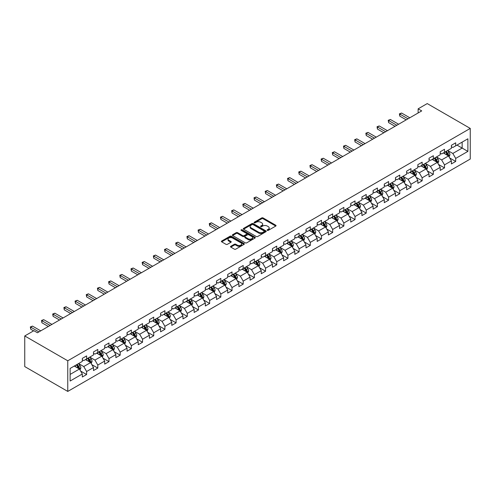<?xml version="1.0" encoding="UTF-8"?>
<svg xmlns="http://www.w3.org/2000/svg" width="495" height="495" viewBox="0 0 495 495"><rect width="100%" height="100%" fill="white"/><g stroke="black" fill="none" stroke-linecap="round" stroke-linejoin="round"><path stroke-width="0.74" d="M267.306 230.373A0.699 0.402 0 0 0 268.29 230.373L275.771 226.06A0.996 0.575 0 0 0 276.062 225.652A0.996 0.575 0 0 0 275.771 225.244L263.105 217.936A0.996 0.575 0 0 0 261.694 217.936L254.22 222.249A0.699 0.402 0 0 0 255.203 222.818L256.169 222.261A3.187 1.838 0 0 1 260.673 222.261L261.731 222.868A3.187 1.838 0 0 1 262.666 224.167A3.187 1.838 0 0 1 261.731 225.472L260.76 226.029A0.699 0.402 0 0 0 261.75 226.599L262.715 226.036A3.187 1.838 0 0 1 267.22 226.036L268.278 226.648A3.187 1.838 0 0 1 269.206 227.947A3.187 1.838 0 0 1 268.278 229.247L267.306 229.81A0.699 0.402 0 0 0 267.306 230.373L267.306 229.81M230.8 246.293A0.996 0.575 0 0 0 230.509 246.696A0.996 0.575 0 0 0 230.8 247.104L234.358 249.158A0.996 0.575 0 0 0 235.762 249.158L244.066 244.363A0.996 0.575 0 0 0 244.357 243.955A0.996 0.575 0 0 0 244.066 243.552L231.4 236.239A0.996 0.575 0 0 0 229.996 236.239L221.692 241.028A0.996 0.575 0 0 0 221.395 241.436A0.996 0.575 0 0 0 221.692 241.845L225.98 244.32A0.996 0.575 0 0 0 227.391 244.32L230.942 242.272A0.996 0.575 0 0 0 231.233 241.863A0.996 0.575 0 0 0 230.942 241.455L228.814 240.23A2.661 1.534 0 0 1 228.034 239.141A2.661 1.534 0 0 1 229.68 237.724A2.661 1.534 0 0 1 232.582 238.052L240.917 242.872A2.661 1.534 0 0 1 241.696 243.955A2.661 1.534 0 0 1 240.056 245.378A2.661 1.534 0 0 1 237.154 245.044L235.762 244.239A0.996 0.575 0 0 0 234.358 244.239L230.8 246.293L230.8 247.104M470.25 128.415L427.235 103.579L418.127 108.838L421.715 110.905L37.441 332.764L33.858 330.697L24.75 335.957L67.766 360.787L470.25 128.415L470.25 159.044L67.766 391.421L67.766 360.787M256.243 236.523A0.996 0.575 0 0 0 257.647 236.523L265.951 231.728A0.996 0.575 0 0 0 266.242 231.32A0.996 0.575 0 0 0 265.951 230.911L253.285 223.604A0.996 0.575 0 0 0 251.881 223.604L243.577 228.393A0.996 0.575 0 0 0 243.28 228.801A0.996 0.575 0 0 0 243.577 229.21L256.243 236.523M241.424 230.528A0.699 0.402 0 0 1 242.129 230.627L242.129 229.798L255.012 237.229A0.996 0.575 0 0 1 255.302 237.637A0.996 0.575 0 0 1 255.012 238.046L246.708 242.841A0.996 0.575 0 0 1 245.297 242.841L232.631 235.527L232.631 234.71A0.996 0.575 0 0 0 232.341 235.119A0.996 0.575 0 0 0 232.631 235.527M232.631 234.71L236.183 232.662A0.996 0.575 0 0 1 237.594 232.662L242.729 235.626A0.996 0.575 0 0 0 244.14 235.626L246.498 234.265A0.996 0.575 0 0 0 246.788 233.857A0.996 0.575 0 0 0 246.498 233.454L241.145 230.367A0.699 0.402 0 0 1 242.129 229.798M80.635 371.077L86.619 374.529L86.619 371.51L93.506 367.538L93.506 370.557L97.806 368.076L97.806 365.05L104.686 361.078L104.686 364.097L108.987 361.616L108.987 358.597L115.873 354.624L115.873 357.644L120.174 355.163L120.174 352.137L127.054 348.164L127.054 351.184L131.354 348.703L131.354 345.683L138.241 341.705L138.241 344.73L142.541 342.243L142.541 339.224L149.422 335.251L149.422 338.271L153.728 335.789L153.728 332.764L160.609 328.791L160.609 331.817L164.909 329.33L164.909 326.31L171.79 322.338L171.79 325.357L176.096 322.876L176.096 319.85L182.977 315.878L182.977 318.898L187.277 316.416L187.277 313.397L194.158 309.425L194.158 312.444L198.464 309.963L198.464 306.937L205.345 302.965L205.345 305.984L209.645 303.503L209.645 300.484L216.532 296.505L216.532 299.531L220.832 297.043L220.832 294.024L227.712 290.051L227.712 293.071L232.013 290.59L232.013 287.564L238.899 283.592L238.899 286.617L243.2 284.13L243.2 281.111L250.08 277.138L250.08 280.158L254.381 277.676L254.381 274.651L261.267 270.678L261.267 273.704L265.567 271.217L265.567 268.197L272.448 264.225L272.448 267.244L276.748 264.763L276.748 261.737L283.635 257.765L283.635 260.785L287.935 258.303L287.935 255.284L294.816 251.305L294.816 254.331L299.116 251.844L299.116 248.824L306.003 244.852L306.003 247.871L310.303 245.39L310.303 242.371L317.184 238.392L317.184 241.418L321.49 238.93L321.49 235.911L328.371 231.938L328.371 234.958L332.671 232.477L332.671 229.451L339.551 225.479L339.551 228.504L343.858 226.017L343.858 222.998L350.738 219.025L350.738 222.045L355.039 219.563L355.039 216.538L361.919 212.565L361.919 215.585L366.226 213.104L366.226 210.084L373.106 206.106L373.106 209.131L377.407 206.644L377.407 203.624L384.287 199.652L384.287 202.672L388.594 200.19L388.594 197.171L395.474 193.192L395.474 196.218L399.774 193.731L399.774 190.711L406.661 186.739L406.661 189.758L410.961 187.277L410.961 184.251L417.842 180.279L417.842 183.305L422.142 180.817L422.142 177.798L429.029 173.825L429.029 176.845L433.329 174.364L433.329 171.338L440.21 167.366L440.21 170.385L444.51 167.904L444.51 164.885L451.397 160.906L451.397 163.932L455.697 161.444L455.697 158.425L467.886 151.39L467.886 138.804L462.151 142.115L462.151 148.079L467.886 151.39M86.619 374.529L82.319 377.017L82.319 373.991L70.129 381.026L70.129 368.447L82.319 361.412L82.319 358.386L86.619 355.905L86.619 358.925L93.506 354.952L93.506 351.933L97.806 349.445L97.806 352.471L104.686 348.492L104.686 345.473L108.987 342.992L108.987 346.011L115.873 342.039L115.873 339.019L120.174 336.532L120.174 339.558L127.054 335.579L127.054 332.56L131.354 330.078L131.354 333.098L138.241 329.125L138.241 326.1L142.541 323.619L142.541 326.638L149.422 322.666L149.422 319.646L153.728 317.159L153.728 320.185L160.609 316.212L160.609 313.187L164.909 310.705L164.909 313.725L171.79 309.752L171.79 306.733L176.096 304.246L176.096 307.271L182.977 303.293L182.977 300.273L187.277 297.792L187.277 300.812L194.158 296.839L194.158 293.82L198.464 291.332L198.464 294.358L205.345 290.379L205.345 287.36L209.645 284.879L209.645 287.898L216.532 283.926L216.532 280.9L220.832 278.419L220.832 281.438L227.712 277.466L227.712 274.447L232.013 271.959L232.013 274.985L238.899 271.012L238.899 267.987L243.2 265.506L243.2 268.525L250.08 264.553L250.08 261.533L254.381 259.046L254.381 262.072L261.267 258.099L261.267 255.074L265.567 252.592L265.567 255.612L272.448 251.639L272.448 248.62L276.748 246.133L276.748 249.158L283.635 245.18L283.635 242.16L287.935 239.679L287.935 242.699L294.816 238.726L294.816 235.7L299.116 233.219L299.116 236.239L306.003 232.266L306.003 229.247L310.303 226.766L310.303 229.785L317.184 225.813L317.184 222.787L321.49 220.306L321.49 223.325L328.371 219.353L328.371 216.334L332.671 213.846L332.671 216.872L339.551 212.899L339.551 209.874L343.858 207.393L343.858 210.412L350.738 206.44L350.738 203.42L355.039 200.933L355.039 203.959L361.919 199.98L361.919 196.96L366.226 194.479L366.226 197.499L373.106 193.526L373.106 190.501L377.407 188.02L377.407 191.039L384.287 187.067L384.287 184.047L388.594 181.566L388.594 184.585L395.474 180.613L395.474 177.587L399.774 175.106L399.774 178.126L406.661 174.153L406.661 171.134L410.961 168.647L410.961 171.672L417.842 167.7L417.842 164.674L422.142 162.193L422.142 165.212L429.029 161.24L429.029 158.221L433.329 155.733L433.329 158.759L440.21 154.78L440.21 151.761L444.51 149.28L444.51 152.299L451.397 148.327L451.397 145.301L455.697 142.82L455.697 145.839L467.886 138.804M85.474 359.587L90.635 362.569L83.754 366.541L78.594 363.559M82.319 359.754L83.754 360.583L86.619 358.925M83.754 366.541L86.619 371.51M90.635 362.569L93.506 367.538M96.655 353.133L101.822 356.109L94.935 360.088L89.774 357.105M93.506 353.294L94.935 354.123L97.806 352.471M94.935 360.088L97.806 365.05M101.822 356.109L104.686 361.078M107.842 346.673L113.002 349.656L106.122 353.628L100.961 350.646M104.686 346.84L106.122 347.669L108.987 346.011M106.122 353.628L108.987 358.597M113.002 349.656L115.873 354.624M119.029 340.22L124.189 343.196L117.303 347.168L112.142 344.192M115.873 340.381L117.303 341.21L120.174 339.558M117.303 347.168L120.174 352.137M124.189 343.196L127.054 348.164M130.21 333.76L135.37 336.742L128.49 340.715L123.329 337.732M127.054 333.927L128.49 334.756L131.354 333.098M128.49 340.715L131.354 345.683M135.37 336.742L138.241 341.705M141.397 327.3L146.557 330.283L139.677 334.255L134.51 331.279M138.241 327.467L139.677 328.296L142.541 326.638M139.677 334.255L142.541 339.224M146.557 330.283L149.422 335.251M152.578 320.847L157.738 323.829L150.857 327.801L145.697 324.819M149.422 321.014L150.857 321.837L153.728 320.185M150.857 327.801L153.728 332.764M157.738 323.829L160.609 328.791M163.765 314.387L168.925 317.369L162.044 321.342L156.878 318.359M160.609 314.554L162.044 315.383L164.909 313.725M162.044 321.342L164.909 326.31M168.925 317.369L171.79 322.338M174.945 307.933L180.106 310.91L173.225 314.888L168.065 311.906M171.79 308.094L173.225 308.923L176.096 307.271M173.225 314.888L176.096 319.85M180.106 310.91L182.977 315.878M186.132 301.474L191.293 304.456L184.412 308.428L179.246 305.446M182.977 301.641L184.412 302.47L187.277 300.812M184.412 308.428L187.277 313.397M191.293 304.456L194.158 309.425M197.313 295.02L202.48 297.996L195.593 301.969L190.433 298.992M194.158 295.181L195.593 296.01L198.464 294.358M195.593 301.969L198.464 306.937M202.48 297.996L205.345 302.965M208.5 288.56L213.661 291.543L206.78 295.515L201.613 292.533M205.345 288.727L206.78 289.556L209.645 287.898M206.78 295.515L209.645 300.484M213.661 291.543L216.532 296.505M219.681 282.101L224.848 285.083L217.961 289.055L212.801 286.079M216.532 282.268L217.961 283.097L220.832 281.438M217.961 289.055L220.832 294.024M224.848 285.083L227.712 290.051M230.868 275.647L236.028 278.629L229.148 282.602L223.988 279.619M227.712 275.814L229.148 276.637L232.013 274.985M229.148 282.602L232.013 287.564M236.028 278.629L238.899 283.592M242.049 269.187L247.215 272.17L240.329 276.142L235.168 273.166M238.899 269.354L240.329 270.183L243.2 268.525M240.329 276.142L243.2 281.111M247.215 272.17L250.08 277.138M253.236 262.734L258.396 265.71L251.516 269.688L246.355 266.706M250.08 262.901L251.516 263.724L254.381 262.072M251.516 269.688L254.381 274.651M258.396 265.71L261.267 270.678M264.417 256.274L269.583 259.256L262.697 263.229L257.536 260.246M261.267 256.441L262.697 257.27L265.567 255.612M262.697 263.229L265.567 268.197M269.583 259.256L272.448 264.225M275.604 249.82L280.764 252.797L273.884 256.769L268.723 253.793M272.448 249.981L273.884 250.81L276.748 249.158M273.884 256.769L276.748 261.737M280.764 252.797L283.635 257.765M286.791 243.361L291.951 246.343L285.064 250.315L279.904 247.333M283.635 243.528L285.064 244.357L287.935 242.699M285.064 250.315L287.935 255.284M291.951 246.343L294.816 251.305M297.971 236.901L303.132 239.883L296.251 243.856L291.091 240.879M294.816 237.068L296.251 237.897L299.116 236.239M296.251 243.856L299.116 248.824M303.132 239.883L306.003 244.852M309.158 230.447L314.319 233.43L307.438 237.402L302.272 234.42M306.003 230.614L307.438 231.437L310.303 229.785M307.438 237.402L310.303 242.371M314.319 233.43L317.184 238.392M320.339 223.988L325.5 226.97L318.619 230.942L313.459 227.966M317.184 224.155L318.619 224.984L321.49 223.325M318.619 230.942L321.49 235.911M325.5 226.97L328.371 231.938M331.526 217.534L336.687 220.51L329.806 224.489L324.64 221.506M328.371 217.701L329.806 218.524L332.671 216.872M329.806 224.489L332.671 229.451M336.687 220.51L339.551 225.479M342.707 211.074L347.867 214.057L340.987 218.029L335.827 215.047M339.551 211.241L340.987 212.07L343.858 210.412M340.987 218.029L343.858 222.998M347.867 214.057L350.738 219.025M353.894 204.621L359.054 207.597L352.174 211.569L347.007 208.593M350.738 204.781L352.174 205.611L355.039 203.959M352.174 211.569L355.039 216.538M359.054 207.597L361.919 212.565M365.075 198.161L370.235 201.143L363.355 205.116L358.194 202.133M361.919 198.328L363.355 199.157L366.226 197.499M363.355 205.116L366.226 210.084M370.235 201.143L373.106 206.106M376.262 191.701L381.422 194.684L374.542 198.656L369.375 195.68M373.106 191.868L374.542 192.697L377.407 191.039M374.542 198.656L377.407 203.624M381.422 194.684L384.287 199.652M387.443 185.248L392.609 188.23L385.723 192.202L380.562 189.22M384.287 185.415L385.723 186.238L388.594 184.585M385.723 192.202L388.594 197.171M392.609 188.23L395.474 193.192M398.63 178.788L403.79 181.77L396.91 185.743L391.749 182.766M395.474 178.955L396.91 179.784L399.774 178.126M396.91 185.743L399.774 190.711M403.79 181.77L406.661 186.739M409.811 172.334L414.977 175.31L408.09 179.289L402.93 176.307M406.661 172.501L408.09 173.324L410.961 171.672M408.09 179.289L410.961 184.251M414.977 175.31L417.842 180.279M420.998 165.874L426.158 168.857L419.277 172.829L414.117 169.847M417.842 166.042L419.277 166.871L422.142 165.212M419.277 172.829L422.142 177.798M426.158 168.857L429.029 173.825M432.178 159.421L437.345 162.397L430.458 166.376L425.298 163.393M429.029 159.582L430.458 160.411L433.329 158.759M430.458 166.376L433.329 171.338M437.345 162.397L440.21 167.366M443.365 152.961L448.526 155.944L441.645 159.916L436.485 156.934M440.21 153.128L441.645 153.957L444.51 152.299M441.645 159.916L444.51 164.885M448.526 155.944L451.397 160.906M456.984 145.097L462.151 148.079L452.826 153.456L447.666 150.48M451.397 146.668L452.826 147.498L455.697 145.839M452.826 153.456L455.697 158.425M24.75 335.957L24.75 366.585L67.766 391.421M418.127 108.838L418.127 112.978M70.129 374.406L79.454 369.029L74.287 366.046M79.454 369.029L82.319 373.991M449.707 157.992L455.697 161.444M438.527 164.445L444.51 167.904M427.34 170.905L433.329 174.364M416.159 177.365L422.142 180.817M404.972 183.818L410.961 187.277M393.791 190.278L399.774 193.731M382.604 196.732L388.594 200.19M371.423 203.191L377.407 206.644M360.236 209.645L366.226 213.104M349.055 216.105L355.039 219.563M337.868 222.564L343.858 226.017M326.688 229.018L332.671 232.477M315.501 235.478L321.49 238.93M304.32 241.931L310.303 245.39M293.133 248.391L299.116 251.844M281.946 254.845L287.935 258.303M270.765 261.304L276.748 264.763M259.578 267.764L265.567 271.217M248.397 274.218L254.381 277.676M237.21 280.677L243.2 284.13M226.029 287.131L232.013 290.59M214.842 293.591L220.832 297.043M203.662 300.044L209.645 303.503M192.475 306.504L198.464 309.963M181.294 312.964L187.277 316.416M170.107 319.417L176.096 322.876M158.926 325.877L164.909 329.33M147.739 332.331L153.728 335.789M136.558 338.79L142.541 342.243M125.371 345.244L131.354 348.703M114.184 351.704L120.174 355.163M103.003 358.163L108.987 361.616M91.816 364.617L97.806 368.076M267.585 230.472L268.278 230.076A3.187 1.838 0 0 0 269.206 228.777L269.206 227.947M262.666 224.167L262.666 224.996A3.187 1.838 0 0 1 261.731 226.295L261.038 226.698M275.758 226.067L263.105 218.759A0.996 0.575 0 0 0 261.694 218.759L254.498 222.917M265.951 230.911L265.951 231.728L253.285 224.427A0.996 0.575 0 0 0 251.881 224.427L243.59 229.216M264.194 231.604A0.699 0.402 0 0 0 264.194 231.035L253.075 224.619A0.699 0.402 0 0 0 252.091 224.619L251.07 225.206A3.187 1.838 0 0 0 250.136 226.506A3.187 1.838 0 0 0 251.07 227.805L258.668 232.192A3.187 1.838 0 0 0 263.173 232.192L264.194 231.604L264.194 232.433A0.699 0.402 0 0 0 264.398 232.149L264.398 231.32M250.136 226.506L250.136 227.335A3.187 1.838 0 0 0 251.07 228.634L251.07 227.805M264.194 232.433L263.173 233.021A3.187 1.838 0 0 1 258.668 233.021L251.07 228.634M232.644 235.533L236.183 233.492L236.183 232.662M246.788 233.857L246.788 234.686A0.996 0.575 0 0 1 246.498 235.094L244.14 236.455A0.996 0.575 0 0 1 242.729 236.455L237.594 233.492A0.996 0.575 0 0 0 236.183 233.492M242.129 230.627L254.999 238.052M248.063 238.708A2.661 1.534 0 0 0 250.965 239.036A2.661 1.534 0 0 0 252.605 237.619A2.661 1.534 0 0 0 251.825 236.53L248.886 234.834A0.996 0.575 0 0 0 247.481 234.834L245.124 236.195A0.996 0.575 0 0 0 244.833 236.604A0.996 0.575 0 0 0 245.124 237.006L248.063 238.708L248.063 239.531A2.661 1.534 0 0 0 250.965 239.865A2.661 1.534 0 0 0 252.605 238.448L252.605 237.619M244.833 236.604L244.833 237.433A0.996 0.575 0 0 0 245.124 237.835L245.124 237.006M248.063 239.531L245.124 237.835M241.696 243.955L241.696 244.784A2.661 1.534 0 0 1 240.056 246.201A2.661 1.534 0 0 1 237.154 245.873L235.762 245.068A0.996 0.575 0 0 0 234.358 245.068L230.819 247.11M228.034 239.141L228.034 239.97A2.661 1.534 0 0 0 228.814 241.059L228.814 240.23M230.93 242.278L228.814 241.059M244.066 243.552L244.066 244.363L231.4 237.062A0.996 0.575 0 0 0 229.996 237.062L221.704 241.851L221.692 241.028M449.095 156.921L449.949 154.774A2.685 1.553 -120 0 0 449.089 152.485L447.61 150.511M445.03 153.92L444.027 152.584M445.389 151.792L446.867 153.772A2.685 1.553 60 0 1 447.635 155.387L448.495 154.892A2.685 1.553 -120 0 0 447.728 153.271L446.249 151.297M445.574 151.687L447.214 153.877A1.367 0.792 60 0 1 447.461 154.292L448.495 154.892M408.022 118.812L399.799 114.067L401.587 113.033L409.811 117.779M406.228 119.846L399.799 116.133L399.799 114.067L399.403 113.838L401.587 113.033M399.799 116.133L399.403 113.838M437.908 163.381L438.762 161.234A2.685 1.553 -120 0 0 437.902 158.945L436.423 156.971M433.843 160.38L432.84 159.037M434.202 158.251L435.68 160.225A2.685 1.553 60 0 1 436.454 161.84L437.314 161.345A2.685 1.553 -120 0 0 436.541 159.73L435.062 157.757M434.387 158.146L436.033 160.337A1.367 0.792 60 0 1 436.281 160.751L437.314 161.345M426.727 169.835L427.581 167.687A2.685 1.553 -120 0 0 426.721 165.398L425.242 163.424M422.662 166.84L421.653 165.497M423.021 164.711L424.5 166.685A2.685 1.553 60 0 1 425.267 168.3L426.127 167.805A2.685 1.553 -120 0 0 425.36 166.19L423.881 164.21M423.206 164.6L424.846 166.79A1.367 0.792 60 0 1 425.094 167.205L426.127 167.805M396.835 125.272L388.612 120.52L390.407 119.487L398.63 124.239M395.041 126.305L388.612 122.593L388.612 120.52L388.216 120.297L390.407 119.487M388.612 122.593L388.216 120.297M385.654 131.726L377.431 126.98L379.22 125.947L387.443 130.692M383.86 132.765L377.431 129.053L377.431 126.98L377.035 126.751L379.22 125.947M377.431 129.053L377.035 126.751M415.54 176.294L416.394 174.147A2.685 1.553 -120 0 0 415.534 171.858L414.055 169.884M411.475 173.293L410.473 171.951M411.834 171.165L413.313 173.139A2.685 1.553 60 0 1 414.086 174.76L414.946 174.259A2.685 1.553 -120 0 0 414.173 172.644L412.694 170.67M412.019 171.06L413.665 173.25A1.367 0.792 60 0 1 413.913 173.665L414.946 174.259M404.359 182.754L405.207 180.601A2.685 1.553 -120 0 0 404.353 178.318L402.874 176.338M400.294 179.753L399.286 178.41M400.653 177.625L402.132 179.598A2.685 1.553 60 0 1 402.899 181.213L403.759 180.718A2.685 1.553 -120 0 0 402.992 179.103L401.513 177.123M400.839 177.513L402.478 179.704A1.367 0.792 60 0 1 402.726 180.124L403.759 180.718M393.172 189.208L394.026 187.06A2.685 1.553 -120 0 0 393.166 184.771L391.687 182.797M389.107 186.207L388.105 184.864M389.466 184.078L390.945 186.058A2.685 1.553 60 0 1 391.712 187.673L392.578 187.172A2.685 1.553 -120 0 0 391.805 185.557L390.326 183.583M389.652 183.973L391.298 186.163A1.367 0.792 60 0 1 391.545 186.578L392.578 187.172M374.468 138.185L366.244 133.44L368.039 132.4L376.262 137.152M372.673 139.219L366.244 135.506L366.244 133.44L365.848 133.211L368.039 132.4M366.244 135.506L365.848 133.211M363.287 144.639L355.064 139.893L356.852 138.86L365.075 143.606M361.492 145.679L355.064 141.966L355.064 139.893L354.668 139.664L356.852 138.86M355.064 141.966L354.668 139.664M352.1 151.099L343.877 146.353L345.671 145.32L353.894 150.065M350.305 152.132L343.877 148.42L343.877 146.353L343.481 146.124L345.671 145.32M343.877 148.42L343.481 146.124M381.992 195.667L382.839 193.514A2.685 1.553 -120 0 0 381.985 191.231L380.507 189.251M377.926 192.666L376.918 191.324M378.279 190.538L379.764 192.512A2.685 1.553 60 0 1 380.531 194.127L381.391 193.632A2.685 1.553 -120 0 0 380.624 192.017L379.145 190.043M378.471 190.427L380.111 192.623A1.367 0.792 60 0 1 380.358 193.038L381.391 193.632M340.919 157.559L332.696 152.806L334.484 151.773L342.707 156.519M339.125 158.592L332.696 154.879L332.696 152.806L332.3 152.584L334.484 151.773M332.696 154.879L332.3 152.584M370.805 202.121L371.658 199.974A2.685 1.553 -120 0 0 370.798 197.684L369.32 195.711M366.739 199.12L365.737 197.783M367.098 196.991L368.577 198.971A2.685 1.553 60 0 1 369.344 200.586L370.204 200.091A2.685 1.553 -120 0 0 369.437 198.47L367.958 196.496M367.284 196.886L368.93 199.077A1.367 0.792 60 0 1 369.177 199.491L370.204 200.091M329.732 164.012L321.509 159.266L323.303 158.233L331.526 162.979M327.938 165.045L321.509 161.333L321.509 159.266L321.113 159.037L323.303 158.233M321.509 161.333L321.113 159.037M359.624 208.581L360.471 206.434A2.685 1.553 -120 0 0 359.618 204.144L358.139 202.17M355.558 205.58L354.55 204.237M355.911 203.451L357.396 205.425A2.685 1.553 60 0 1 358.163 207.04L359.024 206.545A2.685 1.553 -120 0 0 358.256 204.93L356.771 202.956M356.103 203.346L357.743 205.536A1.367 0.792 60 0 1 357.99 205.951L359.024 206.545M318.545 170.472L310.322 165.72L312.116 164.687L320.339 169.432M316.757 171.505L310.322 167.793L310.322 165.72L309.932 165.497L312.116 164.687M310.322 167.793L309.932 165.497M348.437 215.034L349.291 212.887A2.685 1.553 -120 0 0 348.43 210.598L346.952 208.624M344.371 212.039L343.369 210.697M344.73 209.911L346.209 211.885A2.685 1.553 60 0 1 346.976 213.5L347.837 213.005A2.685 1.553 -120 0 0 347.069 211.39L345.59 209.41M344.916 209.8L346.556 211.99A1.367 0.792 60 0 1 346.809 212.404L347.837 213.005M307.364 176.925L299.141 172.18L300.935 171.146L309.158 175.892M305.57 177.965L299.141 174.246L299.141 172.18L298.745 171.951L300.935 171.146M299.141 174.246L298.745 171.951M337.25 221.494L338.104 219.347A2.685 1.553 -120 0 0 337.25 217.058L335.771 215.084M333.191 218.493L332.182 217.15M333.543 216.365L335.028 218.338A2.685 1.553 60 0 1 335.796 219.959L336.656 219.458A2.685 1.553 -120 0 0 335.888 217.843L334.403 215.87M333.735 216.259L335.375 218.45A1.367 0.792 60 0 1 335.622 218.864L336.656 219.458M296.177 183.385L287.954 178.639L289.748 177.6L297.971 182.352M294.389 184.418L287.954 180.706L287.954 178.639L287.564 178.41L289.748 177.6M287.954 180.706L287.564 178.41M326.069 227.954L326.923 225.8A2.685 1.553 -120 0 0 326.063 223.517L324.584 221.537M322.004 224.953L321.001 223.61M322.363 222.824L323.841 224.798A2.685 1.553 60 0 1 324.609 226.413L325.469 225.918A2.685 1.553 -120 0 0 324.701 224.303L323.223 222.323M322.548 222.713L324.188 224.903A1.367 0.792 60 0 1 324.442 225.324L325.469 225.918M284.996 189.839L276.773 185.093L278.567 184.06L286.791 188.805M283.202 190.878L276.773 187.166L276.773 185.093L276.377 184.864L278.567 184.06M276.773 187.166L276.377 184.864M314.882 234.407L315.736 232.26A2.685 1.553 -120 0 0 314.882 229.971L313.397 227.997M310.823 231.406L309.814 230.064M311.176 229.278L312.654 231.258A2.685 1.553 60 0 1 313.428 232.873L314.288 232.372A2.685 1.553 -120 0 0 313.514 230.757L312.036 228.783M311.367 229.173L313.007 231.363A1.367 0.792 60 0 1 313.255 231.778L314.288 232.372M273.809 196.298L265.586 191.553L267.38 190.513L275.604 195.265M272.021 197.332L265.586 193.619L265.586 191.553L265.196 191.324L267.38 190.513M265.586 193.619L265.196 191.324M303.701 240.867L304.555 238.714A2.685 1.553 -120 0 0 303.695 236.431L302.216 234.451M299.636 237.866L298.634 236.523M299.995 235.738L301.474 237.711A2.685 1.553 60 0 1 302.241 239.326L303.101 238.831A2.685 1.553 -120 0 0 302.334 237.216L300.855 235.243M300.18 235.626L301.82 237.823A1.367 0.792 60 0 1 302.074 238.237L303.101 238.831M262.628 202.758L254.405 198.006L256.193 196.973L264.417 201.719M260.834 203.792L254.405 200.079L254.405 198.006L254.009 197.783L256.193 196.973M254.405 200.079L254.009 197.783M292.514 247.321L293.368 245.174A2.685 1.553 -120 0 0 292.514 242.884L291.029 240.91M288.455 244.32L287.447 242.983M288.808 242.191L290.287 244.171A2.685 1.553 60 0 1 291.06 245.786L291.92 245.291A2.685 1.553 -120 0 0 291.147 243.67L289.668 241.696M288.993 242.086L290.639 244.276A1.367 0.792 60 0 1 290.887 244.691L291.92 245.291M251.441 209.212L243.218 204.466L245.013 203.433L253.236 208.178M249.653 210.245L243.218 206.533L243.218 204.466L242.828 204.237L245.013 203.433M243.218 206.533L242.828 204.237M281.333 253.78L282.187 251.633A2.685 1.553 -120 0 0 281.327 249.344L279.848 247.37M277.268 250.779L276.266 249.437M277.627 248.651L279.106 250.625A2.685 1.553 60 0 1 279.873 252.24L280.733 251.745A2.685 1.553 -120 0 0 279.966 250.13L278.487 248.156M277.813 248.546L279.452 250.736A1.367 0.792 60 0 1 279.7 251.151L280.733 251.745M240.261 215.672L232.037 210.919L233.826 209.886L242.049 214.632M238.466 216.705L232.037 212.992L232.037 210.919L231.641 210.697L233.826 209.886M232.037 212.992L231.641 210.697M270.146 260.234L271 258.087A2.685 1.553 -120 0 0 270.146 255.797L268.661 253.824M266.081 257.233L265.079 255.896M266.44 255.111L267.919 257.084A2.685 1.553 60 0 1 268.692 258.699L269.552 258.204A2.685 1.553 -120 0 0 268.779 256.589L267.3 254.609M266.626 254.999L268.271 257.19A1.367 0.792 60 0 1 268.519 257.604L269.552 258.204M229.074 222.125L220.85 217.379L222.645 216.346L230.868 221.092M227.285 223.165L220.85 219.446L220.85 217.379L220.454 217.15L222.645 216.346M220.85 219.446L220.454 217.15M258.965 266.694L259.819 264.547A2.685 1.553 -120 0 0 258.959 262.257L257.48 260.283M254.9 263.693L253.892 262.35M255.259 261.564L256.738 263.538A2.685 1.553 60 0 1 257.505 265.159L258.365 264.658A2.685 1.553 -120 0 0 257.598 263.043L256.119 261.069M255.445 261.459L257.084 263.649A1.367 0.792 60 0 1 257.332 264.064L258.365 264.658M217.893 228.585L209.67 223.839L211.458 222.799L219.681 227.552M216.098 229.618L209.67 225.906L209.67 223.839L209.274 223.61L211.458 222.799M209.67 225.906L209.274 223.61M247.778 273.153L248.632 271A2.685 1.553 -120 0 0 247.772 268.717L246.293 266.737M243.713 270.152L242.711 268.81M244.072 268.024L245.551 269.998A2.685 1.553 60 0 1 246.324 271.613L247.184 271.118A2.685 1.553 -120 0 0 246.411 269.503L244.932 267.523M244.258 267.913L245.904 270.103A1.367 0.792 60 0 1 246.151 270.524L247.184 271.118M206.706 235.038L198.483 230.293L200.277 229.259L208.5 234.005M204.911 236.078L198.483 232.365L198.483 230.293L198.087 230.064L200.277 229.259M198.483 232.365L198.087 230.064M236.598 279.607L237.445 277.46A2.685 1.553 -120 0 0 236.591 275.171L235.113 273.197M232.532 276.606L231.524 275.263M232.891 274.478L234.37 276.451A2.685 1.553 60 0 1 235.137 278.072L235.997 277.571A2.685 1.553 -120 0 0 235.23 275.956L233.751 273.983M233.077 274.372L234.717 276.563A1.367 0.792 60 0 1 234.964 276.977L235.997 277.571M195.525 241.498L187.302 236.752L189.09 235.713L197.313 240.465M193.731 242.531L187.302 238.819L187.302 236.752L186.906 236.523L189.09 235.713M187.302 238.819L186.906 236.523M225.411 286.067L226.264 283.913A2.685 1.553 -120 0 0 225.404 281.63L223.926 279.65M221.345 283.066L220.343 281.723M221.704 280.937L223.183 282.911A2.685 1.553 60 0 1 223.95 284.526L224.817 284.031A2.685 1.553 -120 0 0 224.043 282.416L222.564 280.442M221.89 280.826L223.536 283.022A1.367 0.792 60 0 1 223.783 283.437L224.817 284.031M184.338 247.958L176.115 243.206L177.909 242.173L186.132 246.918M182.544 248.991L176.115 245.279L176.115 243.206L175.719 242.977L177.909 242.173M176.115 245.279L175.719 242.977M214.23 292.52L215.078 290.373A2.685 1.553 -120 0 0 214.224 288.084L212.745 286.11M210.165 289.519L209.156 288.177M210.524 287.391L212.002 289.371A2.685 1.553 60 0 1 212.77 290.986L213.63 290.491A2.685 1.553 -120 0 0 212.862 288.87L211.384 286.896M210.709 287.286L212.349 289.476A1.367 0.792 60 0 1 212.596 289.891L213.63 290.491M173.157 254.411L164.934 249.666L166.722 248.632L174.945 253.378M171.363 255.445L164.934 251.732L164.934 249.666L164.538 249.437L166.722 248.632M164.934 251.732L164.538 249.437M203.043 298.98L203.897 296.833A2.685 1.553 -120 0 0 203.037 294.544L201.558 292.57M198.978 295.979L197.975 294.636M199.337 293.851L200.815 295.824A2.685 1.553 60 0 1 201.583 297.439L202.443 296.944A2.685 1.553 -120 0 0 201.675 295.329L200.197 293.356M199.522 293.739L201.168 295.936A1.367 0.792 60 0 1 201.416 296.35L202.443 296.944M161.97 260.871L153.747 256.119L155.541 255.086L163.765 259.832M160.176 261.904L153.747 258.192L153.747 256.119L153.351 255.896L155.541 255.086M153.747 258.192L153.351 255.896M191.862 305.434L192.71 303.287A2.685 1.553 -120 0 0 191.856 300.997L190.377 299.023M187.797 302.433L186.788 301.096M188.149 300.31L189.635 302.284A2.685 1.553 60 0 1 190.402 303.899L191.262 303.404A2.685 1.553 -120 0 0 190.495 301.783L189.01 299.809M188.341 300.199L189.981 302.389A1.367 0.792 60 0 1 190.228 302.804L191.262 303.404M150.783 267.325L142.56 262.579L144.354 261.546L152.578 266.291M148.995 268.364L142.56 264.646L142.56 262.579L142.17 262.35L144.354 261.546M142.56 264.646L142.17 262.35M180.675 311.893L181.529 309.746A2.685 1.553 -120 0 0 180.669 307.457L179.19 305.483M176.61 308.892L175.607 307.55M176.969 306.764L178.447 308.738A2.685 1.553 60 0 1 179.215 310.359L180.075 309.858A2.685 1.553 -120 0 0 179.308 308.243L177.829 306.269M177.154 306.659L178.794 308.849A1.367 0.792 60 0 1 179.048 309.264L180.075 309.858M139.602 273.785L131.379 269.039L133.174 267.999L141.397 272.751M137.808 274.818L131.379 271.105L131.379 269.039L130.983 268.81L133.174 267.999M131.379 271.105L130.983 268.81M169.488 318.353L170.342 316.2A2.685 1.553 -120 0 0 169.488 313.917L168.009 311.937M165.429 315.352L164.42 314.009M165.782 313.224L167.267 315.197A2.685 1.553 60 0 1 168.034 316.812L168.894 316.317A2.685 1.553 -120 0 0 168.127 314.702L166.642 312.722M165.974 313.112L167.613 315.303A1.367 0.792 60 0 1 167.861 315.723L168.894 316.317M128.415 280.238L120.192 275.492L121.987 274.459L130.21 279.205M126.627 281.278L120.192 277.565L120.192 275.492L119.802 275.263L121.987 274.459M120.192 277.565L119.802 275.263M158.307 324.807L159.161 322.66A2.685 1.553 -120 0 0 158.301 320.37L156.822 318.396M154.242 321.806L153.24 320.463M154.601 319.677L156.08 321.651A2.685 1.553 60 0 1 156.847 323.272L157.707 322.771A2.685 1.553 -120 0 0 156.94 321.156L155.461 319.182M154.786 319.572L156.426 321.762A1.367 0.792 60 0 1 156.68 322.177L157.707 322.771M117.235 286.698L109.011 281.952L110.806 280.913L119.029 285.665M115.44 287.731L109.011 284.019L109.011 281.952L108.615 281.723L110.806 280.913M109.011 284.019L108.615 281.723M147.12 331.266L147.974 329.113A2.685 1.553 -120 0 0 147.12 326.83L145.641 324.85M143.061 328.265L142.053 326.923M143.414 326.137L144.893 328.111A2.685 1.553 60 0 1 145.666 329.726L146.526 329.231A2.685 1.553 -120 0 0 145.759 327.616L144.274 325.642M143.606 326.026L145.245 328.216A1.367 0.792 60 0 1 145.493 328.637L146.526 329.231M106.048 293.158L97.824 288.406L99.619 287.372L107.842 292.118M104.259 294.191L97.824 290.478L97.824 288.406L97.435 288.177L99.619 287.372M97.824 290.478L97.435 288.177M135.939 337.72L136.793 335.573A2.685 1.553 -120 0 0 135.933 333.284L134.454 331.31M131.874 334.719L130.872 333.376M132.233 332.591L133.712 334.571A2.685 1.553 60 0 1 134.479 336.185L135.339 335.69A2.685 1.553 -120 0 0 134.572 334.069L133.093 332.096M132.419 332.485L134.058 334.676A1.367 0.792 60 0 1 134.312 335.09L135.339 335.69M94.867 299.611L86.644 294.865L88.438 293.832L96.655 298.578M93.072 300.644L86.644 296.932L86.644 294.865L86.248 294.636L88.438 293.832M86.644 296.932L86.248 294.636M124.752 344.18L125.606 342.033A2.685 1.553 -120 0 0 124.752 339.743L123.267 337.769M120.693 341.179L119.685 339.836M121.046 339.05L122.525 341.024A2.685 1.553 60 0 1 123.298 342.639L124.158 342.144A2.685 1.553 -120 0 0 123.385 340.529L121.906 338.555M121.238 338.939L122.878 341.135A1.367 0.792 60 0 1 123.125 341.55L124.158 342.144M83.68 306.071L75.457 301.319L77.251 300.286L85.474 305.031M81.892 307.104L75.457 303.392L75.457 301.319L75.067 301.096L77.251 300.286M75.457 303.392L75.067 301.096M113.572 350.633L114.425 348.486A2.685 1.553 -120 0 0 113.565 346.197L112.087 344.223M109.506 347.632L108.504 346.296M109.865 345.51L111.344 347.484A2.685 1.553 60 0 1 112.111 349.099L112.971 348.604A2.685 1.553 -120 0 0 112.204 346.983L110.725 345.009M110.051 345.399L111.691 347.589A1.367 0.792 60 0 1 111.938 348.004L112.971 348.604M72.499 312.524L64.276 307.779L66.064 306.745L74.287 311.491M70.705 313.558L64.276 309.845L64.276 307.779L63.88 307.55L66.064 306.745M64.276 309.845L63.88 307.55M102.385 357.093L103.238 354.946A2.685 1.553 -120 0 0 102.385 352.657L100.9 350.683M98.326 354.092L97.317 352.749M98.678 351.964L100.157 353.937A2.685 1.553 60 0 1 100.931 355.552L101.791 355.057A2.685 1.553 -120 0 0 101.017 353.442L99.538 351.469M98.864 351.858L100.51 354.049A1.367 0.792 60 0 1 100.757 354.463L101.791 355.057M61.312 318.984L53.089 314.238L54.883 313.199L63.106 317.951M59.524 320.018L53.089 316.305L53.089 314.238L52.699 314.009L54.883 313.199M53.089 316.305L52.699 314.009M91.204 363.547L92.058 361.4A2.685 1.553 -120 0 0 91.198 359.116L89.719 357.136M87.139 360.552L86.136 359.209M87.497 358.423L88.976 360.397A2.685 1.553 60 0 1 89.743 362.012L90.604 361.517A2.685 1.553 -120 0 0 89.836 359.902L88.358 357.922M87.683 358.312L89.323 360.502A1.367 0.792 60 0 1 89.57 360.923L90.604 361.517M50.131 325.438L41.908 320.692L43.696 319.659L51.919 324.404M48.337 326.477L41.908 322.765L41.908 320.692L41.512 320.463L43.696 319.659M41.908 322.765L41.512 320.463M80.017 370.006L80.871 367.859A2.685 1.553 -120 0 0 80.011 365.57L78.532 363.596M75.952 367.005L74.949 365.663M76.31 364.877L77.789 366.851A2.685 1.553 60 0 1 78.563 368.472L79.423 367.971A2.685 1.553 -120 0 0 78.649 366.356L77.171 364.382M76.496 364.772L78.142 366.962A1.367 0.792 60 0 1 78.389 367.377L79.423 367.971M38.944 331.897L30.721 327.152L32.515 326.112L40.739 330.864M33.567 330.864L30.721 329.218L30.721 327.152L30.325 326.923L32.515 326.112M30.721 329.218L30.325 326.923M268.278 230.076L268.278 229.247M260.76 226.599L260.76 226.029M261.731 226.295L261.731 225.472M254.22 222.818L254.22 222.249M261.694 218.759L261.694 217.936M263.105 218.759L263.105 217.936M275.771 226.06L275.771 225.244M243.577 229.21L243.577 228.393M251.881 224.427L251.881 223.604M253.285 224.427L253.285 223.604M258.668 233.021L258.668 232.192M263.173 233.021L263.173 232.192M237.594 233.492L237.594 232.662M242.729 236.455L242.729 235.626M244.14 236.455L244.14 235.626M246.498 235.094L246.498 234.265M255.012 238.046L255.012 237.229M234.358 245.068L234.358 244.239M235.762 245.068L235.762 244.239M237.154 245.873L237.154 245.044M230.942 242.272L230.942 241.455M229.996 237.062L229.996 236.239M231.4 237.062L231.4 236.239M448.26 155.789L449.93 154.824M447.728 153.271L449.089 152.485M445.816 154.378L446.867 153.772M437.079 162.249L438.743 161.283M436.541 159.73L437.902 158.945M434.629 160.832L435.68 160.225M425.892 168.702L427.562 167.743M425.36 166.19L426.721 165.398M423.448 167.291L424.5 166.685M414.711 175.162L416.375 174.197M414.173 172.644L415.534 171.858M412.261 173.745L413.313 173.139M403.524 181.615L405.195 180.656M402.992 179.103L404.353 178.318M401.08 180.205L402.132 179.598M392.343 188.075L394.008 187.11M391.805 185.557L393.166 184.771M389.893 186.665L390.945 186.058M381.156 194.529L382.827 193.57M380.624 192.017L381.985 191.231M378.712 193.118L379.764 192.512M369.975 200.989L371.64 200.023M369.437 198.47L370.798 197.684M367.525 199.578L368.577 198.971M358.788 207.448L360.453 206.483M358.256 204.93L359.618 204.144M356.344 206.031L357.396 205.425M347.608 213.902L349.272 212.943M347.069 211.39L348.43 210.598M345.157 212.491L346.209 211.885M336.421 220.362L338.085 219.396M335.888 217.843L337.25 217.058M333.976 218.945L335.028 218.338M325.24 226.815L326.904 225.856M324.701 224.303L326.063 223.517M322.789 225.404L323.841 224.798M314.053 233.275L315.717 232.31M313.514 230.757L314.882 229.971M311.609 231.864L312.654 231.258M302.866 239.728L304.536 238.769M302.334 237.216L303.695 236.431M300.422 238.318L301.474 237.711M291.685 246.188L293.349 245.223M291.147 243.67L292.514 242.884M289.241 244.778L290.287 244.171M280.498 252.648L282.169 251.683M279.966 250.13L281.327 249.344M278.054 251.231L279.106 250.625M269.317 259.102L270.982 258.142M268.779 256.589L270.146 255.797M266.867 257.691L267.919 257.084M258.13 265.561L259.801 264.596M257.598 263.043L258.959 262.257M255.686 264.144L256.738 263.538M246.949 272.015L248.614 271.056M246.411 269.503L247.772 268.717M244.499 270.604L245.551 269.998M235.762 278.475L237.433 277.509M235.23 275.956L236.591 275.171M233.318 277.064L234.37 276.451M224.582 284.928L226.246 283.969M224.043 282.416L225.404 281.63M222.131 283.517L223.183 282.911M213.394 291.388L215.065 290.423M212.862 288.87L214.224 288.084M210.95 289.977L212.002 289.371M202.214 297.848L203.878 296.882M201.675 295.329L203.037 294.544M199.763 296.431L200.815 295.824M191.027 304.301L192.697 303.342M190.495 301.783L191.856 300.997M188.583 302.89L189.635 302.284M179.846 310.761L181.51 309.796M179.308 308.243L180.669 307.457M177.396 309.344L178.447 308.738M168.659 317.215L170.323 316.256M168.127 314.702L169.488 313.917M166.215 315.804L167.267 315.197M157.478 323.674L159.143 322.709M156.94 321.156L158.301 320.37M155.028 322.264L156.08 321.651M146.291 330.128L147.956 329.169M145.759 327.616L147.12 326.83M143.847 328.717L144.893 328.111M135.104 336.588L136.775 335.622M134.572 334.069L135.933 333.284M132.66 335.177L133.712 334.571M123.923 343.041L125.588 342.082M123.385 340.529L124.752 339.743M121.479 341.63L122.525 341.024M112.736 349.501L114.407 348.542M112.204 346.983L113.565 346.197M110.292 348.09L111.344 347.484M101.555 355.961L103.22 354.995M101.017 353.442L102.385 352.657M99.111 354.544L100.157 353.937M90.368 362.414L92.039 361.455M89.836 359.902L91.198 359.116M87.924 361.004L88.976 360.397M79.188 368.874L80.852 367.909M78.649 366.356L80.011 365.57M76.737 367.463L77.789 366.851"/></g></svg>
